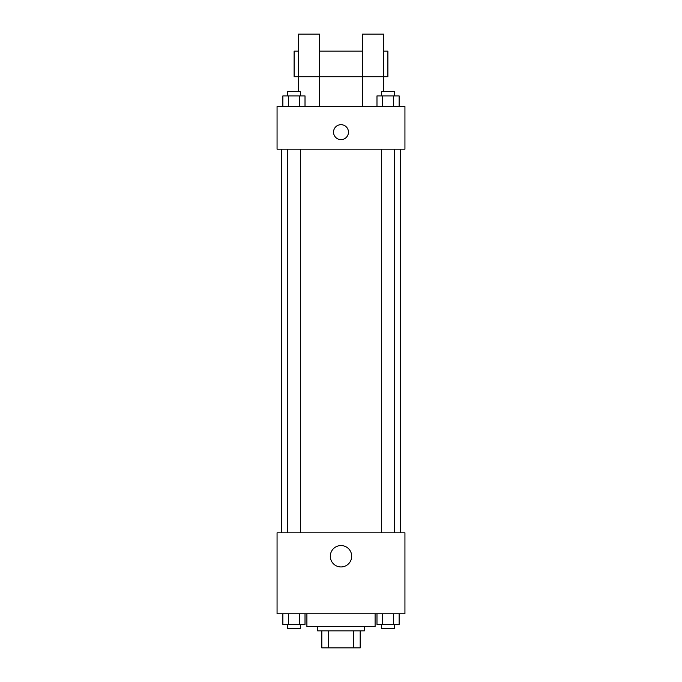 <?xml version="1.0" encoding="UTF-8"?>
<svg xmlns="http://www.w3.org/2000/svg" width="682" height="682" viewBox="0 0 682 682"><rect width="100%" height="100%" fill="white"/><g stroke="black" fill="none" stroke-linecap="round" stroke-linejoin="round"><path stroke-width="1.02" d="M353.506 630.85L353.506 647.9L321.819 647.9L321.819 630.85M353.506 647.9L360.181 647.9L360.181 630.85L360.181 647.9M364.444 626.587L364.444 630.85L317.556 630.85L317.556 626.587M328.494 630.85L328.494 647.9M306.9 613.8L306.9 626.587L375.1 626.587L375.1 613.8M404.938 613.8L277.062 613.8L277.062 532.812L404.938 532.812L404.938 613.8M351.69 556.256A10.69 10.69 0 0 1 335.655 565.514A10.69 10.69 0 0 1 335.655 546.998A10.69 10.69 0 0 1 351.69 556.256M400.675 149.188L400.675 532.812M381.664 532.812L381.664 149.188M300.336 149.188L300.336 532.812M404.938 149.188L277.062 149.188L277.062 106.562L404.938 106.562L404.938 149.188M341 124.678A7.459 7.459 0 0 1 347.462 135.871A7.459 7.459 0 0 1 334.538 135.871A7.459 7.459 0 0 1 341 124.678M298.375 91.644L298.375 34.1L319.688 34.1L319.688 106.562M298.375 51.15L294.113 51.15L294.113 76.725L362.312 76.725L362.312 34.1L383.625 34.1L383.625 91.644M362.312 106.562L362.312 76.725L387.887 76.725L387.887 51.15L383.625 51.15M399.132 613.8L399.132 624.456L376.984 624.456L376.984 613.8M393.599 613.8L393.599 624.456M382.517 613.8L382.517 624.456M394.452 624.456L394.452 628.719L381.664 628.719L381.664 624.456M305.016 613.8L305.016 624.456L282.868 624.456L282.868 613.8M299.483 613.8L299.483 624.456M288.401 613.8L288.401 624.456M300.336 624.456L300.336 628.719L287.548 628.719L287.548 624.456M399.132 106.562L399.132 95.906L376.984 95.906L376.984 106.562M393.599 95.906L393.599 106.562M382.517 95.906L382.517 106.562M381.664 95.906L381.664 91.644L394.452 91.644L394.452 95.906M305.016 106.562L305.016 95.906L282.868 95.906L282.868 106.562M299.483 95.906L299.483 106.562M288.401 95.906L288.401 106.562M287.548 95.906L287.548 91.644L300.336 91.644L300.336 95.906M281.325 149.188L281.325 532.812M394.452 532.812L394.452 149.188M287.548 149.188L287.548 532.812M319.688 51.15L362.312 51.15"/></g></svg>
